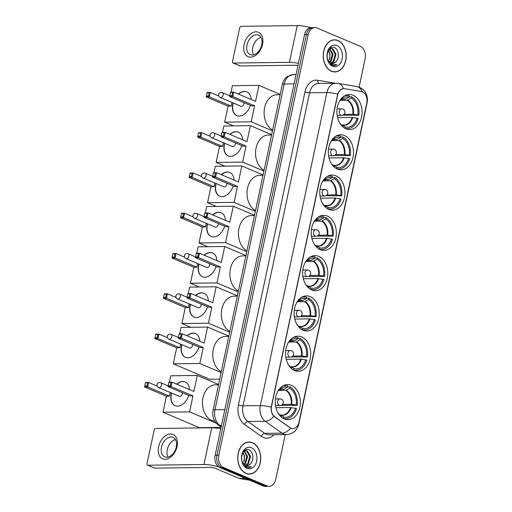 <?xml version="1.0" encoding="UTF-8"?>
<svg xmlns="http://www.w3.org/2000/svg" width="512" height="512" viewBox="0 0 512 512"><rect width="100%" height="100%" fill="white"/><g stroke="black" fill="none" stroke-linecap="round" stroke-linejoin="round"><path stroke-width="0.77" d="M318.803 256.371A17.549 12.582 89.3 0 0 315.008 255.61A17.549 12.582 89.3 0 0 302.765 270.643A17.549 12.582 89.3 0 0 311.667 289.939A17.549 12.582 89.3 0 0 315.462 290.701A17.549 12.582 89.3 0 0 327.699 275.661A17.549 12.582 89.3 0 0 318.803 256.371M344.486 135.526A17.549 12.582 89.3 0 0 340.698 134.765A17.549 12.582 89.3 0 0 328.454 149.805A17.549 12.582 89.3 0 0 337.35 169.094A17.549 12.582 89.3 0 0 341.146 169.856A17.549 12.582 89.3 0 0 353.389 154.822A17.549 12.582 89.3 0 0 344.486 135.526M335.923 175.808A17.549 12.582 89.3 0 0 332.134 175.046A17.549 12.582 89.3 0 0 319.891 190.086A17.549 12.582 89.3 0 0 328.794 209.376A17.549 12.582 89.3 0 0 332.582 210.138A17.549 12.582 89.3 0 0 344.826 195.104A17.549 12.582 89.3 0 0 335.923 175.808M327.366 216.09A17.549 12.582 89.3 0 0 323.571 215.328A17.549 12.582 89.3 0 0 311.328 230.362A17.549 12.582 89.3 0 0 320.23 249.658A17.549 12.582 89.3 0 0 324.019 250.419A17.549 12.582 89.3 0 0 336.262 235.386A17.549 12.582 89.3 0 0 327.366 216.09M310.24 296.653A17.549 12.582 89.3 0 0 306.445 295.885A17.549 12.582 89.3 0 0 294.208 310.925A17.549 12.582 89.3 0 0 303.104 330.221A17.549 12.582 89.3 0 0 306.899 330.982A17.549 12.582 89.3 0 0 319.142 315.942A17.549 12.582 89.3 0 0 310.24 296.653M301.677 336.934A17.549 12.582 89.3 0 0 297.888 336.166A17.549 12.582 89.3 0 0 285.645 351.206A17.549 12.582 89.3 0 0 294.541 370.502A17.549 12.582 89.3 0 0 298.336 371.264A17.549 12.582 89.3 0 0 310.579 356.224A17.549 12.582 89.3 0 0 301.677 336.934M291.392 385.318A17.549 12.582 89.3 0 0 287.597 384.557A17.549 12.582 89.3 0 0 275.36 399.597A17.549 12.582 89.3 0 0 284.256 418.886A17.549 12.582 89.3 0 0 288.051 419.648A17.549 12.582 89.3 0 0 300.294 404.614A17.549 12.582 89.3 0 0 291.392 385.318M353.05 95.245A17.549 12.582 89.3 0 0 349.254 94.483A17.549 12.582 89.3 0 0 337.018 109.523A17.549 12.582 89.3 0 0 345.914 128.813A17.549 12.582 89.3 0 0 349.709 129.581A17.549 12.582 89.3 0 0 361.952 114.541A17.549 12.582 89.3 0 0 353.05 95.245M362.458 91.853A8.941 6.406 89.3 0 0 361.363 91.533L344.595 88.672A8.941 6.406 89.3 0 0 343.757 88.608A8.941 6.406 89.3 0 0 337.728 94.938L271.539 406.323A8.941 6.406 89.3 0 0 274.829 416.902L289.933 427.578A8.941 6.406 89.3 0 0 292.909 428.55A8.941 6.406 89.3 0 0 298.938 422.221L366.784 103.014A8.941 6.406 89.3 0 0 362.458 91.853M337.978 40.525A16.058 11.514 89.3 0 0 334.509 39.821A16.058 11.514 89.3 0 0 323.309 53.587A16.058 11.514 89.3 0 0 331.45 71.238A16.058 11.514 89.3 0 0 334.925 71.936A16.058 11.514 89.3 0 0 346.125 58.176A16.058 11.514 89.3 0 0 337.978 40.525M334.317 39.994A16.058 11.514 89.3 0 0 333.587 39.885M252.493 442.694A16.058 11.514 89.3 0 0 249.024 441.997A16.058 11.514 89.3 0 0 237.824 455.757A16.058 11.514 89.3 0 0 245.965 473.414A16.058 11.514 89.3 0 0 249.44 474.112A16.058 11.514 89.3 0 0 260.64 460.352A16.058 11.514 89.3 0 0 252.493 442.694M248.832 442.163A16.058 11.514 89.3 0 0 248.102 442.061M359.085 87.187L365.126 58.778A9.933 7.123 89.3 0 0 360.314 46.381L317.062 28.019A9.933 7.123 89.3 0 0 314.912 27.584L311.219 27.629A9.933 7.123 89.3 0 0 304.518 34.662L215.13 455.206A9.933 7.123 89.3 0 0 219.942 467.603L263.194 485.965L265.037 485.946A9.933 7.123 89.3 0 0 267.187 486.374A9.933 7.123 89.3 0 1 265.037 485.946L221.786 467.584L265.037 485.946L266.886 485.92A9.933 7.123 89.3 0 0 269.03 486.355A9.933 7.123 89.3 0 0 275.738 479.322L285.235 434.611M215.13 455.206L216.979 455.181A9.933 7.123 89.3 0 0 221.786 467.584A9.933 7.123 89.3 0 1 216.979 455.181L306.368 34.643L216.979 455.181L218.822 455.155A9.933 7.123 89.3 0 0 223.635 467.558L266.886 485.92M313.069 27.61A9.933 7.123 89.3 0 0 306.368 34.643A9.933 7.123 89.3 0 1 313.069 27.61M273.952 434.758A16.557 11.866 -90.7 0 1 263.29 437.44A16.557 11.866 -90.7 0 1 261.37 436.358A3.309 2.048 -54.8 0 1 264.736 433.382L282.042 433.158A11.59 7.168 125.2 0 0 290.682 428.16L273.811 416.314C271.802 414.01 270.925 410.963 271.187 407.162L337.722 94.131C339.002 90.656 340.915 88.813 343.469 88.614A11.59 8.013 99.7 0 0 338.061 83.366L318.502 83.411A13.242 9.498 89.3 0 0 309.568 92.787L243.027 405.818A13.242 9.498 89.3 0 0 247.904 421.485L264.736 433.382A13.242 9.498 89.3 0 0 266.272 434.246A13.242 9.498 89.3 0 0 269.139 434.822L286.445 434.598A13.242 9.498 -90.7 0 1 283.584 434.022A13.242 9.498 -90.7 0 1 282.042 433.158L265.216 421.267A13.242 9.498 -90.7 0 1 260.339 405.594L326.874 92.57A11.59 2.432 12 0 1 337.722 94.131M314.912 27.584A9.933 7.123 89.3 0 0 308.211 34.618L218.822 455.155M248.512 474.074A16.058 11.514 89.3 0 0 249.235 473.952M333.997 71.898A16.058 11.514 89.3 0 0 334.72 71.776M263.194 485.965A9.933 7.123 89.3 0 0 265.338 486.4L269.03 486.355M331.488 71.078A15.891 11.392 89.3 0 0 334.918 71.776A15.891 11.392 89.3 0 0 346.01 58.157A15.891 11.392 89.3 0 0 337.946 40.678A15.891 11.392 89.3 0 0 334.509 39.987A15.891 11.392 89.3 0 0 323.424 53.606A15.891 11.392 89.3 0 0 331.488 71.078M329.856 48.806L333.069 54.285L331.059 61.446L329.914 62.509M335.296 62.246C339.776 59.258 339.078 49.645 334.797 47.821C327.354 43.642 323.642 61.466 331.629 65.043L334.118 65.651L336.954 64.768L331.437 64.128L327.936 59.994A7.482 5.363 89.3 0 0 330.886 63.066A7.482 5.363 89.3 0 0 332.506 63.392A7.482 5.363 89.3 0 0 335.296 62.246L332.378 63.392M327.936 59.994L327.29 58.515M329.037 49.35L331.315 48.442L332.794 48.768L336 54.246L333.99 61.408L331.322 63.226M330.95 48.467L332.058 48.781L335.264 54.253L333.254 61.414L330.97 63.104M329.498 49.011L332.333 54.291L330.323 61.453L329.562 62.221M336.909 45.555A10.797 7.738 89.3 0 0 327.296 52.73A10.797 7.738 89.3 0 0 332.518 66.202A10.797 7.738 89.3 0 0 342.138 59.034A10.797 7.738 89.3 0 0 336.909 45.555M328.506 50.106L330.138 54.323L329.197 59.827A7.482 5.363 89.3 0 0 328.224 50.592M336.954 64.768L334.016 65.651M244.077 44.602A13.242 8.806 113 0 1 256 31.814A13.242 8.806 113 0 1 262.541 44.365A13.242 8.806 113 0 1 250.618 57.152A13.242 8.806 113 0 1 244.077 44.602M261.747 44.832A10.598 7.046 -67 0 0 258.502 35.174A10.598 7.046 -67 0 0 246.976 45.024A10.598 7.046 -67 0 0 250.221 54.682A10.598 7.046 -67 0 0 261.747 44.832M253.542 54.886A10.598 7.046 113 0 1 252.755 47.475A10.598 7.046 113 0 1 260.96 37.421M310.669 27.667A13.242 2.778 -168 0 0 297.235 25.6L241.152 26.323A1.658 1.101 -67 0 0 239.661 27.917L232.525 61.485A1.658 1.101 -67 0 0 233.03 62.995A1.658 1.101 -67 0 0 233.344 63.053L240.173 65.952L296.262 65.235A3.309 0.691 12 0 1 297.99 65.389M298.426 63.341A13.242 2.778 -168 0 0 289.427 62.336L233.344 63.053M240.173 65.952A1.658 1.101 113 0 1 239.859 65.894L233.03 62.995M246.003 473.254A15.891 11.392 89.3 0 0 249.434 473.946A15.891 11.392 89.3 0 0 260.525 460.326A15.891 11.392 89.3 0 0 252.461 442.854A15.891 11.392 89.3 0 0 249.024 442.163A15.891 11.392 89.3 0 0 237.939 455.782A15.891 11.392 89.3 0 0 246.003 473.254M244.371 450.976L247.584 456.454L245.574 463.622L244.429 464.678M249.811 464.422C254.291 461.434 253.594 451.814 249.312 449.997C241.869 445.818 238.157 463.635 246.144 467.219L248.634 467.821L251.469 466.944L245.952 466.298L242.451 462.163A7.482 5.363 89.3 0 0 245.402 465.242A7.482 5.363 89.3 0 0 247.021 465.568A7.482 5.363 89.3 0 0 249.811 464.422L246.893 465.568M242.451 462.163L241.805 460.691M243.552 451.526L245.83 450.618L247.309 450.944L250.515 456.416L248.506 463.584L245.837 465.402M245.466 450.643L246.573 450.95L249.779 456.429L247.77 463.59L245.485 465.28M244.013 451.187L246.848 456.467L244.838 463.629L244.077 464.397M251.424 447.731A10.797 7.738 89.3 0 0 241.811 454.906A10.797 7.738 89.3 0 0 247.04 468.378A10.797 7.738 89.3 0 0 256.653 461.203A10.797 7.738 89.3 0 0 251.424 447.731M243.021 452.282L244.653 456.493L243.712 461.997A7.482 5.363 89.3 0 0 242.739 452.768M251.469 466.944L248.531 467.821M341.946 99.354L345.651 99.155L349.101 97.158A15.162 10.874 89.3 0 0 341.792 98.822A15.162 10.874 89.3 0 0 339.507 101.216M349.171 96.819L351.661 96.787A16.557 11.866 89.3 0 1 358.835 115.283L342.771 115.245M344.87 128.301L344.966 128.301A16.557 11.866 89.3 0 0 347.386 128.614A16.557 11.866 89.3 0 0 358.163 118.451L352.166 117.446L337.594 117.632M349.101 97.158L349.382 95.821A16.557 11.866 89.3 0 0 346.963 95.507A16.557 11.866 89.3 0 0 344.352 95.949M344.966 128.301L345.248 126.963A15.162 10.874 89.3 0 0 357.203 118.042M339.789 123.098A15.162 10.874 89.3 0 0 342.131 125.434A15.162 10.874 89.3 0 0 342.97 125.997L342.797 126.816M341.491 124.909L342.63 125.043L345.248 126.963M342.97 125.997L341.446 124.877M342.17 124.902L342.63 125.043A13.133 9.414 89.3 0 0 352.762 117.485M280.147 94.714L276.934 94.752A18.208 13.056 89.3 0 0 264.294 109.766A18.208 13.056 89.3 0 0 272.646 129.99M358.835 115.283L357.875 114.88A15.162 10.874 89.3 0 0 351.379 98.125L351.661 96.787M344.051 114.394L352.838 114.278L357.875 114.88M351.379 98.125L347.405 100.275L340.179 100.371M250.368 105.35A12.915 8.589 113 0 1 236.768 115.642A12.915 8.589 113 0 1 232.813 103.872A12.915 8.589 113 0 1 233.043 102.912M233.478 125.875L224.672 122.138L228.07 106.144L206.214 96.87L207.162 92.435L210.253 92.397L218.867 96.051M231.053 92.128L232.41 85.722L258.957 85.376L280.211 94.4M228.07 106.144L231.162 106.106L209.312 96.826L206.214 96.87M238.368 94.074A12.915 8.589 113 0 1 246.861 91.872A12.915 8.589 113 0 1 251.174 99.507M231.942 102.445L231.162 106.106M224.672 122.138L251.213 121.798L254.618 105.805L251.52 105.843L229.67 96.563L232.762 96.525L254.618 105.805M232.653 92.538L231.981 95.706L232.762 96.525L233.702 92.09L230.483 92.57L230.611 92.134L233.702 92.09L255.558 101.37L258.957 85.376M272.467 130.816L251.213 121.798M207.034 92.87L210.253 92.397L209.312 96.826L208.525 96.006L209.203 92.838M206.355 96.032L208.525 96.006M231.981 95.706L229.811 95.731L229.67 96.563M230.483 92.57L229.811 95.731M221.862 92.525A2.65 1.76 113 0 1 222.362 92.621A2.65 1.76 113 0 1 223.174 95.034A2.65 1.76 113 0 1 220.787 97.594A2.65 1.76 113 0 1 220.288 97.498L241.005 106.291A2.65 1.76 -67 0 0 241.504 106.387A2.65 1.76 -67 0 0 243.917 102.618M236.883 115.693A12.915 8.589 113 0 1 233.274 103.008M238.598 94.17A12.915 8.589 113 0 1 244.666 91.507A12.915 8.589 113 0 1 246.976 91.923M333.382 139.635L337.088 139.437L340.538 137.44A15.162 10.874 89.3 0 0 333.229 139.104A15.162 10.874 89.3 0 0 330.944 141.498M340.608 137.101L343.098 137.069A16.557 11.866 89.3 0 1 350.272 155.565L334.208 155.52M336.307 168.582L336.403 168.576A16.557 11.866 89.3 0 0 338.822 168.896A16.557 11.866 89.3 0 0 349.6 158.733L343.603 157.728L329.03 157.914M340.538 137.44L340.826 136.102A16.557 11.866 89.3 0 0 338.4 135.789A16.557 11.866 89.3 0 0 335.789 136.23M336.403 168.576L336.685 167.245A15.162 10.874 89.3 0 0 348.64 158.323M331.226 163.379A15.162 10.874 89.3 0 0 333.568 165.715A15.162 10.874 89.3 0 0 334.406 166.278L334.234 167.098M332.928 165.19L334.067 165.325L336.685 167.245M334.406 166.278L332.883 165.158M333.613 165.184L334.067 165.325A13.133 9.414 89.3 0 0 344.198 157.766M271.584 134.989L268.371 135.034A18.208 13.056 89.3 0 0 255.731 150.042A18.208 13.056 89.3 0 0 264.083 170.272M350.272 155.565L349.312 155.155A15.162 10.874 89.3 0 0 342.816 138.406L343.098 137.069M335.494 154.675L344.275 154.56L349.312 155.155M342.816 138.406L338.842 140.557L331.616 140.653M241.805 145.632A12.915 8.589 113 0 1 228.205 155.923A12.915 8.589 113 0 1 224.25 144.154A12.915 8.589 113 0 1 224.48 143.194M224.915 166.157L216.109 162.419L219.507 146.426L197.658 137.146L198.598 132.717L201.69 132.672L210.31 136.333M222.49 132.41L223.853 126.003L250.394 125.658L271.648 134.682M219.507 146.426L222.605 146.387L200.749 137.107L197.658 137.146M229.805 134.355A12.915 8.589 113 0 1 238.298 132.154A12.915 8.589 113 0 1 242.611 139.789M223.379 142.726L222.605 146.387M216.109 162.419L242.656 162.074L246.054 146.086L242.957 146.125L221.107 136.845L224.198 136.806L246.054 146.086M224.09 132.819L223.418 135.987L224.198 136.806L225.139 132.371L221.92 132.845L222.048 132.416L225.139 132.371L246.995 141.651L250.394 125.658M263.91 171.098L242.656 162.074M198.47 133.152L201.69 132.672L200.749 137.107L199.968 136.288L200.64 133.12M197.798 136.314L199.968 136.288M223.418 135.987L221.248 136.013L221.107 136.845M221.92 132.845L221.248 136.013M213.299 132.806A2.65 1.76 113 0 1 213.798 132.902A2.65 1.76 113 0 1 214.611 135.315A2.65 1.76 113 0 1 212.224 137.875A2.65 1.76 113 0 1 211.731 137.779L232.442 146.573A2.65 1.76 -67 0 0 232.941 146.669A2.65 1.76 -67 0 0 235.36 142.899M228.32 155.974A12.915 8.589 113 0 1 224.71 143.29M230.035 134.451A12.915 8.589 113 0 1 236.102 131.782A12.915 8.589 113 0 1 238.413 132.205M324.819 179.91L328.525 179.718L331.974 177.722A15.162 10.874 89.3 0 0 324.666 179.386A15.162 10.874 89.3 0 0 322.381 181.779M332.051 177.382L334.534 177.35A16.557 11.866 89.3 0 1 341.715 195.846L325.645 195.802M327.744 208.864L327.84 208.858A16.557 11.866 89.3 0 0 330.266 209.178A16.557 11.866 89.3 0 0 341.037 199.014L335.04 198.01L320.474 198.195M331.974 177.722L332.262 176.384A16.557 11.866 89.3 0 0 329.837 176.07A16.557 11.866 89.3 0 0 327.226 176.512M327.84 208.858L328.122 207.52A15.162 10.874 89.3 0 0 340.077 198.605M322.662 203.661A15.162 10.874 89.3 0 0 325.011 205.997A15.162 10.874 89.3 0 0 325.85 206.554L325.67 207.379M324.365 205.472L325.504 205.606L328.122 207.52M325.85 206.554L324.32 205.44M325.05 205.466L325.504 205.606A13.133 9.414 89.3 0 0 335.635 198.048M263.021 175.27L259.808 175.315A18.208 13.056 89.3 0 0 247.168 190.323A18.208 13.056 89.3 0 0 255.52 210.554M341.715 195.846L340.749 195.437A15.162 10.874 89.3 0 0 334.253 178.688L334.534 177.35M326.931 194.957L335.712 194.842L340.749 195.437M334.253 178.688L330.285 180.838L323.053 180.934M233.242 185.914A12.915 8.589 113 0 1 219.642 196.205A12.915 8.589 113 0 1 215.686 184.435A12.915 8.589 113 0 1 215.917 183.475M216.358 206.438L207.546 202.701L210.944 186.707L189.094 177.427L190.035 172.998L193.126 172.954L201.747 176.614M213.926 172.691L215.29 166.278L241.83 165.939L263.085 174.963M210.944 186.707L214.042 186.669L192.186 177.389L189.094 177.427M221.242 174.637A12.915 8.589 113 0 1 229.734 172.435A12.915 8.589 113 0 1 234.048 180.07M214.816 183.008L214.042 186.669M207.546 202.701L234.093 202.355L237.491 186.368L234.4 186.406L212.544 177.126L215.635 177.088L237.491 186.368M215.526 173.101L214.854 176.269L215.635 177.088L216.576 172.653L213.357 173.126L213.485 172.691L216.576 172.653L238.432 181.933L241.83 165.939M255.347 211.379L234.093 202.355M189.907 173.427L193.126 172.954L192.186 177.389L191.405 176.57L192.077 173.402M189.235 176.595L191.405 176.57M214.854 176.269L212.685 176.294L212.544 177.126M213.357 173.126L212.685 176.294M204.742 173.088A2.65 1.76 113 0 1 205.235 173.184A2.65 1.76 113 0 1 206.048 175.597A2.65 1.76 113 0 1 203.661 178.157A2.65 1.76 113 0 1 203.168 178.061L223.885 186.854A2.65 1.76 -67 0 0 224.378 186.95A2.65 1.76 -67 0 0 226.797 183.181M219.757 196.25A12.915 8.589 113 0 1 216.147 183.571M221.472 174.733A12.915 8.589 113 0 1 227.546 172.064A12.915 8.589 113 0 1 229.85 172.48M316.262 220.192L319.962 220L323.418 218.003A15.162 10.874 89.3 0 0 316.102 219.661A15.162 10.874 89.3 0 0 313.818 222.061M323.488 217.664L325.978 217.632A16.557 11.866 89.3 0 1 333.152 236.128L317.088 236.083M319.181 249.139L319.277 249.139A16.557 11.866 89.3 0 0 321.702 249.459A16.557 11.866 89.3 0 0 332.48 239.296L326.477 238.291L311.91 238.477M323.418 218.003L323.699 216.666A16.557 11.866 89.3 0 0 321.274 216.352A16.557 11.866 89.3 0 0 318.662 216.787M319.277 249.139L319.565 247.802A15.162 10.874 89.3 0 0 331.514 238.886M314.099 243.942A15.162 10.874 89.3 0 0 316.448 246.278A15.162 10.874 89.3 0 0 317.286 246.835L317.114 247.654M315.802 245.754L316.941 245.888L319.565 247.802M317.286 246.835L315.757 245.722M316.486 245.741L316.941 245.888A13.133 9.414 89.3 0 0 327.072 238.33M254.458 215.552L251.245 215.597A18.208 13.056 89.3 0 0 238.611 230.605A18.208 13.056 89.3 0 0 246.963 250.829M333.152 236.128L332.192 235.718A15.162 10.874 89.3 0 0 325.69 218.97L325.978 217.632M318.368 235.238L327.155 235.123L332.192 235.718M325.69 218.97L321.722 221.12L314.49 221.21M224.678 226.195A12.915 8.589 113 0 1 211.085 236.486A12.915 8.589 113 0 1 207.123 224.717A12.915 8.589 113 0 1 207.36 223.757M207.795 246.72L198.989 242.982L202.387 226.989L180.531 217.709L181.472 213.274L184.563 213.235L193.184 216.896M205.363 212.966L206.726 206.56L233.267 206.221L254.528 215.245M202.387 226.989L205.478 226.95L183.622 217.67L180.531 217.709M212.685 214.918A12.915 8.589 113 0 1 221.171 212.717A12.915 8.589 113 0 1 225.491 220.352M206.259 223.29L205.478 226.95M198.989 242.982L225.53 242.637L228.928 226.643L225.837 226.688L203.981 217.408L207.072 217.37L228.928 226.643M206.963 213.382L206.291 216.55L207.072 217.37L208.019 212.934L204.794 213.408L204.922 212.973L208.019 212.934L229.869 222.214L233.267 206.221M246.784 251.661L225.53 242.637M181.344 213.709L184.563 213.235L183.622 217.67L182.842 216.851L183.514 213.683M180.672 216.877L182.842 216.851M206.291 216.55L204.122 216.576L203.981 217.408M204.794 213.408L204.122 216.576M196.179 213.37A2.65 1.76 113 0 1 196.672 213.466A2.65 1.76 113 0 1 197.485 215.878A2.65 1.76 113 0 1 195.104 218.438A2.65 1.76 113 0 1 194.605 218.342L215.322 227.136A2.65 1.76 -67 0 0 215.814 227.232A2.65 1.76 -67 0 0 218.234 223.456M211.194 236.531A12.915 8.589 113 0 1 207.584 223.853M212.909 215.014A12.915 8.589 113 0 1 218.982 212.346A12.915 8.589 113 0 1 221.286 212.762M307.699 260.474L311.405 260.275L314.854 258.285A15.162 10.874 89.3 0 0 307.546 259.942A15.162 10.874 89.3 0 0 305.261 262.342M314.925 257.946L317.414 257.914A16.557 11.866 89.3 0 1 324.589 276.41L308.525 276.365M310.618 289.421L310.714 289.421A16.557 11.866 89.3 0 0 313.139 289.741A16.557 11.866 89.3 0 0 323.917 279.578L317.92 278.573L303.347 278.758M314.854 258.285L315.136 256.947A16.557 11.866 89.3 0 0 312.71 256.627A16.557 11.866 89.3 0 0 310.099 257.069M310.714 289.421L311.002 288.083A15.162 10.874 89.3 0 0 322.957 279.168M305.542 284.224A15.162 10.874 89.3 0 0 307.885 286.56A15.162 10.874 89.3 0 0 308.723 287.117L308.55 287.936M307.238 286.035L308.378 286.17L311.002 288.083M308.723 287.117L307.194 286.003M307.923 286.022L308.378 286.17A13.133 9.414 89.3 0 0 318.515 278.611M245.901 255.834L242.688 255.878A18.208 13.056 89.3 0 0 230.048 270.886A18.208 13.056 89.3 0 0 238.4 291.11M324.589 276.41L323.629 276A15.162 10.874 89.3 0 0 317.126 259.251L317.414 257.914M309.805 275.514L318.592 275.405L323.629 276M317.126 259.251L313.158 261.402L305.926 261.491M216.115 266.477A12.915 8.589 113 0 1 202.522 276.768A12.915 8.589 113 0 1 198.566 264.998A12.915 8.589 113 0 1 198.797 264.038M199.232 287.002L190.426 283.258L193.824 267.27L171.968 257.99L172.909 253.555L176.006 253.517L184.621 257.178M196.8 253.248L198.163 246.842L224.71 246.502L245.965 255.526M193.824 267.27L196.915 267.226L175.059 257.952L171.968 257.99M204.122 255.194A12.915 8.589 113 0 1 212.614 252.992A12.915 8.589 113 0 1 216.928 260.634M197.696 263.565L196.915 267.226M190.426 283.258L216.966 282.918L220.365 266.925L217.274 266.97L195.418 257.69L198.515 257.651L220.365 266.925M198.406 253.664L197.728 256.826L198.515 257.651L199.456 253.216L196.237 253.69L196.365 253.254L199.456 253.216L221.312 262.496L224.71 246.502M238.221 291.942L216.966 282.918M172.781 253.99L176.006 253.517L175.059 257.952L174.278 257.133L174.95 253.965M172.109 257.158L174.278 257.133M197.728 256.826L195.558 256.858L195.418 257.69M196.237 253.69L195.558 256.858M187.616 253.651A2.65 1.76 113 0 1 188.115 253.747A2.65 1.76 113 0 1 188.922 256.16A2.65 1.76 113 0 1 186.541 258.714A2.65 1.76 113 0 1 186.042 258.624L206.758 267.418A2.65 1.76 -67 0 0 207.258 267.514A2.65 1.76 -67 0 0 209.67 263.738M202.637 276.813A12.915 8.589 113 0 1 199.021 264.134M204.346 255.29A12.915 8.589 113 0 1 210.419 252.627A12.915 8.589 113 0 1 212.723 253.043M299.136 300.755L302.323 300.717L306.291 298.566A15.162 10.874 89.3 0 0 298.982 300.224A15.162 10.874 89.3 0 0 296.698 302.624M306.362 298.227L308.851 298.195A16.557 11.866 89.3 0 1 316.026 316.691L299.962 316.646M302.061 329.702L302.157 329.702A16.557 11.866 89.3 0 0 304.576 330.016A16.557 11.866 89.3 0 0 315.354 319.853L309.357 318.848L294.784 319.04M306.291 298.566L306.573 297.229A16.557 11.866 89.3 0 0 304.154 296.909A16.557 11.866 89.3 0 0 301.542 297.35M302.157 329.702L302.438 328.365A15.162 10.874 89.3 0 0 314.394 319.45M296.979 324.499A15.162 10.874 89.3 0 0 299.322 326.835A15.162 10.874 89.3 0 0 300.16 327.398L299.987 328.218M298.682 326.317L299.821 326.451L302.438 328.365M300.16 327.398L298.637 326.278M299.36 326.304L299.821 326.451A13.133 9.414 89.3 0 0 309.952 318.893M237.338 296.115L234.125 296.154A18.208 13.056 89.3 0 0 221.485 311.168A18.208 13.056 89.3 0 0 229.837 331.392M316.026 316.691L315.066 316.282A15.162 10.874 89.3 0 0 308.57 299.533L308.851 298.195M301.242 315.795L310.029 315.686L315.066 316.282M308.57 299.533L304.595 301.683L297.37 301.773M207.558 306.758A12.915 8.589 113 0 1 193.958 317.05A12.915 8.589 113 0 1 190.003 305.28A12.915 8.589 113 0 1 190.234 304.314M190.669 327.283L181.862 323.539L185.261 307.552L163.405 298.272L164.352 293.837L167.443 293.798L176.058 297.459M188.243 293.53L189.6 287.123L216.147 286.784L237.402 295.808M185.261 307.552L188.352 307.507L166.502 298.234L163.405 298.272M195.558 295.475A12.915 8.589 113 0 1 204.051 293.274A12.915 8.589 113 0 1 208.365 300.915M189.133 303.846L188.352 307.507M181.862 323.539L208.403 323.2L211.808 307.206L208.71 307.245L186.861 297.971L189.952 297.933L211.808 307.206M189.843 293.939L189.171 297.107L189.952 297.933L190.893 293.498L187.674 293.971L187.802 293.536L190.893 293.498L212.749 302.771L216.147 286.784M229.658 332.224L208.403 323.2M164.224 294.272L167.443 293.798L166.502 298.234L165.715 297.408L166.394 294.246M163.546 297.44L165.715 297.408M189.171 297.107L187.002 297.139L186.861 297.971M187.674 293.971L187.002 297.139M179.053 293.933A2.65 1.76 113 0 1 179.552 294.022A2.65 1.76 113 0 1 180.365 296.442A2.65 1.76 113 0 1 177.978 298.995A2.65 1.76 113 0 1 177.478 298.899L198.195 307.699A2.65 1.76 -67 0 0 198.694 307.789A2.65 1.76 -67 0 0 201.107 304.019M194.074 317.094A12.915 8.589 113 0 1 190.464 304.41M195.789 295.571A12.915 8.589 113 0 1 201.856 292.909A12.915 8.589 113 0 1 204.166 293.325M290.573 341.037L293.76 340.998L297.728 338.848A15.162 10.874 89.3 0 0 290.419 340.506A15.162 10.874 89.3 0 0 288.134 342.899M297.798 338.509L300.288 338.477A16.557 11.866 89.3 0 1 307.462 356.973L291.398 356.928M293.498 369.984L293.594 369.984A16.557 11.866 89.3 0 0 296.013 370.298A16.557 11.866 89.3 0 0 306.79 360.134L300.794 359.13L286.221 359.322M297.728 338.848L298.016 337.51A16.557 11.866 89.3 0 0 295.59 337.19A16.557 11.866 89.3 0 0 292.979 337.632M293.594 369.984L293.875 368.646A15.162 10.874 89.3 0 0 305.83 359.731M288.416 364.781A15.162 10.874 89.3 0 0 290.758 367.117A15.162 10.874 89.3 0 0 291.597 367.68L291.424 368.499M290.118 366.592L291.258 366.726L293.875 368.646M291.597 367.68L290.074 366.56M290.803 366.586L291.258 366.726A13.133 9.414 89.3 0 0 301.389 359.168M228.774 336.397L225.562 336.435A18.208 13.056 89.3 0 0 212.922 351.45A18.208 13.056 89.3 0 0 221.274 371.674M307.462 356.973L306.502 356.563A15.162 10.874 89.3 0 0 300.006 339.814L300.288 338.477M292.678 356.077L301.466 355.968L306.502 356.563M300.006 339.814L296.032 341.965L288.806 342.054M198.995 347.04A12.915 8.589 113 0 1 185.395 357.331A12.915 8.589 113 0 1 181.44 345.555A12.915 8.589 113 0 1 181.67 344.595M219.686 379.155L209.722 379.283L173.299 363.821L176.698 347.827L154.848 338.554L155.789 334.118L158.88 334.08L167.501 337.734M179.68 333.811L181.043 327.405L207.584 327.066L228.838 336.083M176.698 347.827L179.795 347.789L157.939 338.515L154.848 338.554M186.995 335.757A12.915 8.589 113 0 1 195.488 333.555A12.915 8.589 113 0 1 199.802 341.197M180.57 344.128L179.795 347.789M173.299 363.821L199.846 363.482L203.245 347.488L200.147 347.526L178.298 338.253L181.389 338.208L203.245 347.488M181.28 334.221L180.608 337.389L181.389 338.208L182.33 333.779L179.11 334.253L179.238 333.818L182.33 333.779L204.186 343.053L207.584 327.066M221.101 372.506L199.846 363.482M155.661 334.554L158.88 334.08L157.939 338.515L157.158 337.69L157.83 334.522M154.989 337.722L157.158 337.69M180.608 337.389L178.438 337.421L178.298 338.253M179.11 334.253L178.438 337.421M170.49 334.208A2.65 1.76 113 0 1 170.989 334.304A2.65 1.76 113 0 1 171.802 336.723A2.65 1.76 113 0 1 169.414 339.277A2.65 1.76 113 0 1 168.922 339.181L189.632 347.974A2.65 1.76 -67 0 0 190.131 348.07A2.65 1.76 -67 0 0 192.55 344.301M185.51 357.376A12.915 8.589 113 0 1 181.901 344.691M187.226 335.853A12.915 8.589 113 0 1 193.293 333.19A12.915 8.589 113 0 1 195.603 333.606M280.288 389.421L283.994 389.229L287.443 387.232A15.162 10.874 89.3 0 0 280.134 388.896A15.162 10.874 89.3 0 0 277.85 391.29M287.514 386.893L290.003 386.861A16.557 11.866 89.3 0 1 297.178 405.357L281.114 405.312M218.49 384.781L215.277 384.826A18.208 13.056 89.3 0 0 202.573 400.429A18.208 13.056 89.3 0 0 211.808 420.448A18.208 13.056 89.3 0 0 214.765 421.203M283.213 418.374L283.309 418.368A16.557 11.866 89.3 0 0 285.728 418.688A16.557 11.866 89.3 0 0 296.506 408.525L290.509 407.52L275.936 407.706M287.443 387.232L287.725 385.894A16.557 11.866 89.3 0 0 285.306 385.581A16.557 11.866 89.3 0 0 282.694 386.022M283.309 418.368L283.59 417.03A15.162 10.874 89.3 0 0 295.546 408.115M278.131 413.171A15.162 10.874 89.3 0 0 280.474 415.507A15.162 10.874 89.3 0 0 281.312 416.064L281.139 416.89M279.834 414.982L280.973 415.117L283.59 417.03M281.312 416.064L279.789 414.95M280.518 414.976L280.973 415.117A13.133 9.414 89.3 0 0 291.104 407.558M297.178 405.357L296.218 404.947A15.162 10.874 89.3 0 0 289.722 388.198L290.003 386.861M282.394 404.467L291.181 404.352L296.218 404.947M289.722 388.198L285.747 390.349L278.522 390.445M188.71 395.424A12.915 8.589 113 0 1 175.11 405.715A12.915 8.589 113 0 1 171.155 393.946A12.915 8.589 113 0 1 171.386 392.986M221.043 427.392L199.437 427.674L163.014 412.211L166.413 396.218L144.557 386.938L145.504 382.509L148.595 382.464L157.216 386.125M169.395 382.202L170.758 375.789L197.299 375.45L218.554 384.474M166.413 396.218L169.504 396.179L147.654 386.899L144.557 386.938M176.71 384.147A12.915 8.589 113 0 1 185.203 381.946A12.915 8.589 113 0 1 189.517 389.581M170.285 392.518L169.504 396.179M163.014 412.211L189.562 411.866L192.96 395.878L189.862 395.917L168.013 386.637L171.104 386.598L192.96 395.878M170.995 382.611L170.323 385.779L171.104 386.598L172.045 382.163L168.826 382.637L168.954 382.202L172.045 382.163L193.901 391.443L197.299 375.45M216.211 423.181L189.562 411.866M145.376 382.938L148.595 382.464L147.654 386.899L146.874 386.08L147.546 382.912M144.704 386.106L146.874 386.08M170.323 385.779L168.154 385.805L168.013 386.637M168.826 382.637L168.154 385.805M160.205 382.598A2.65 1.76 113 0 1 160.704 382.694A2.65 1.76 113 0 1 161.517 385.107A2.65 1.76 113 0 1 159.13 387.667A2.65 1.76 113 0 1 158.637 387.571L179.347 396.365A2.65 1.76 -67 0 0 179.846 396.461A2.65 1.76 -67 0 0 182.266 392.691M175.226 405.766A12.915 8.589 113 0 1 171.616 393.082M176.941 384.243A12.915 8.589 113 0 1 183.008 381.574A12.915 8.589 113 0 1 185.318 381.99M158.592 446.778A13.242 8.806 113 0 1 170.522 433.99A13.242 8.806 113 0 1 177.056 446.534A13.242 8.806 113 0 1 165.133 459.322A13.242 8.806 113 0 1 158.592 446.778M176.262 447.008A10.598 7.046 -67 0 0 173.018 437.35A10.598 7.046 -67 0 0 161.491 447.2A10.598 7.046 -67 0 0 164.736 456.858A10.598 7.046 -67 0 0 176.262 447.008M168.058 457.062A10.598 7.046 113 0 1 167.27 449.651A10.598 7.046 113 0 1 175.475 439.597M220.749 428.781A13.242 2.778 -168 0 0 211.75 427.776L155.667 428.493A1.658 1.101 -67 0 0 154.176 430.093L147.04 463.661A1.658 1.101 -67 0 0 147.546 465.171A1.658 1.101 -67 0 0 147.859 465.229L154.688 468.128L210.778 467.405A3.309 0.691 12 0 1 215.36 468.346L239.162 478.451L245.299 478.368M218.88 467.021A13.242 2.778 -168 0 0 203.942 464.506L147.859 465.229M154.688 468.128A1.658 1.101 113 0 1 154.374 468.07L147.546 465.171M248.166 479.949A1.658 1.184 -90.7 0 1 248.006 479.968A1.658 1.184 -90.7 0 1 247.853 479.955L239.366 478.509A1.658 1.184 -90.7 0 1 239.162 478.451M274.829 416.902L274.496 416.909M289.933 427.578L289.6 427.584M298.547 423.616A11.59 2.432 12 0 1 298.752 424.25L367.136 102.509C367.341 101.133 368.09 99.091 366.272 94.074C364.922 91.021 362.669 88.787 359.533 87.366L356.742 86.547A11.59 8.013 99.7 0 1 362.125 91.725M271.187 407.162A11.59 2.432 -168 0 0 260.339 405.594L243.027 405.818A3.309 0.691 12 0 1 238.445 404.883L304.979 91.853A16.557 11.866 -90.7 0 1 317.702 80.25L335.002 83.2M273.811 416.314A11.59 7.168 125.2 0 1 265.216 421.267L247.904 421.485A3.309 2.048 -54.8 0 0 244.538 424.467A16.557 11.866 -90.7 0 1 238.445 404.883M304.979 91.853A3.309 0.691 12 0 0 309.568 92.787L326.874 92.57A13.242 9.498 -90.7 0 1 335.814 83.187M367.136 102.509A11.59 2.432 -168 0 0 366.97 101.92M261.37 436.358L244.538 424.467M308.211 34.618L304.518 34.662M223.635 467.558L219.942 467.603M317.702 80.25A3.309 2.291 -80.3 0 0 319.149 83.405M282.31 84.525A6.624 1.389 12 0 1 284.237 83.974L214.989 409.747A13.242 9.498 89.3 0 0 219.859 425.414A6.624 4.096 125.2 0 1 218.157 424.922C213.69 421.235 211.994 416.365 213.062 410.304L282.31 84.525C283.667 79.226 286.355 77.203 287.002 76.768L293.171 74.592A13.242 9.498 89.3 0 0 284.237 83.974L294.067 83.846M221.254 426.4L219.859 425.414L221.466 425.395M213.062 410.304A6.624 1.389 12 0 1 214.989 409.747L224.819 409.619M289.427 62.336L297.235 25.6M345.133 99.309A12.979 9.306 89.3 0 0 343.482 99.13L340.614 99.891M345.651 99.155A13.133 9.414 89.3 0 0 340.634 99.866M342.509 124.973A12.979 9.306 89.3 0 0 343.821 125.082A12.979 9.306 89.3 0 0 352.166 117.446M353.434 114.317A13.133 9.414 89.3 0 0 347.923 100.122M352.838 114.278A12.979 9.306 89.3 0 0 347.405 100.275M341.594 108.819A3.309 3.309 0 0 1 344.87 112.819A3.309 3.309 0 0 1 341.677 115.443A3.309 2.374 -90.7 0 1 340.96 115.296A3.309 2.374 -90.7 0 1 339.36 111.168A3.309 2.374 -90.7 0 1 341.594 108.819L337.088 108.877M336.57 139.59A12.979 9.306 89.3 0 0 334.925 139.411L332.051 140.173A13.133 9.414 89.3 0 1 337.088 139.437M333.946 165.254A12.979 9.306 89.3 0 0 335.258 165.363A12.979 9.306 89.3 0 0 343.603 157.728M344.87 154.598A13.133 9.414 89.3 0 0 339.366 140.403M344.275 154.56A12.979 9.306 89.3 0 0 338.842 140.557M333.03 149.101A3.309 3.309 0 0 1 336.314 153.101A3.309 3.309 0 0 1 333.114 155.725A3.309 2.374 -90.7 0 1 332.397 155.578A3.309 2.374 -90.7 0 1 330.797 151.45A3.309 2.374 -90.7 0 1 333.03 149.101L328.525 149.158M328.006 179.872A12.979 9.306 89.3 0 0 326.362 179.686L323.488 180.448M328.525 179.718A13.133 9.414 89.3 0 0 323.514 180.429M325.382 205.536A12.979 9.306 89.3 0 0 326.694 205.645A12.979 9.306 89.3 0 0 335.04 198.01M336.307 194.88A13.133 9.414 89.3 0 0 330.803 180.685M335.712 194.842A12.979 9.306 89.3 0 0 330.285 180.838M324.467 189.382A3.309 3.309 0 0 1 327.75 193.382A3.309 3.309 0 0 1 324.55 196.006A3.309 2.374 -90.7 0 1 323.84 195.859A3.309 2.374 -90.7 0 1 322.234 191.725A3.309 2.374 -90.7 0 1 324.467 189.382L319.962 189.44M319.443 220.154A12.979 9.306 89.3 0 0 317.798 219.968L314.925 220.73M319.962 220A13.133 9.414 89.3 0 0 314.95 220.71M316.819 245.811A12.979 9.306 89.3 0 0 318.131 245.926A12.979 9.306 89.3 0 0 326.477 238.291M327.75 235.162A13.133 9.414 89.3 0 0 322.24 220.966M327.155 235.123A12.979 9.306 89.3 0 0 321.722 221.12M315.904 229.664A3.309 3.309 0 0 1 319.187 233.664A3.309 3.309 0 0 1 315.994 236.288A3.309 2.374 -90.7 0 1 315.277 236.141A3.309 2.374 -90.7 0 1 313.67 232.006A3.309 2.374 -90.7 0 1 315.904 229.664L311.398 229.722M310.88 260.435A12.979 9.306 89.3 0 0 309.235 260.25L306.368 261.011M311.405 260.275A13.133 9.414 89.3 0 0 306.387 260.992M308.256 286.093A12.979 9.306 89.3 0 0 309.568 286.208A12.979 9.306 89.3 0 0 317.92 278.573M319.187 275.443A13.133 9.414 89.3 0 0 313.677 261.242M318.592 275.405A12.979 9.306 89.3 0 0 313.158 261.402M307.347 269.946A3.309 3.309 0 0 1 310.624 273.946A3.309 3.309 0 0 1 307.43 276.563A3.309 2.374 -90.7 0 1 306.714 276.422A3.309 2.374 -90.7 0 1 305.107 272.288A3.309 2.374 -90.7 0 1 307.347 269.946L302.835 270.003M302.323 300.717A12.979 9.306 89.3 0 0 300.672 300.531L297.805 301.293M302.842 300.557A13.133 9.414 89.3 0 0 297.824 301.274M299.699 326.374A12.979 9.306 89.3 0 0 301.011 326.49A12.979 9.306 89.3 0 0 309.357 318.848M310.624 315.725A13.133 9.414 89.3 0 0 305.114 301.523M310.029 315.686A12.979 9.306 89.3 0 0 304.595 301.683M298.784 310.227A3.309 3.309 0 0 1 302.061 314.227A3.309 3.309 0 0 1 298.867 316.845A3.309 2.374 -90.7 0 1 298.15 316.704A3.309 2.374 -90.7 0 1 296.55 312.57A3.309 2.374 -90.7 0 1 298.784 310.227L294.278 310.285M293.76 340.998A12.979 9.306 89.3 0 0 292.115 340.813L289.242 341.574M294.278 340.838A13.133 9.414 89.3 0 0 289.261 341.549M291.136 366.656A12.979 9.306 89.3 0 0 292.448 366.771A12.979 9.306 89.3 0 0 300.794 359.13M302.061 356.006A13.133 9.414 89.3 0 0 296.557 341.805M301.466 355.968A12.979 9.306 89.3 0 0 296.032 341.965M290.221 350.509A3.309 3.309 0 0 1 293.504 354.502A3.309 3.309 0 0 1 290.304 357.126A3.309 2.374 -90.7 0 1 289.587 356.986A3.309 2.374 -90.7 0 1 287.987 352.851A3.309 2.374 -90.7 0 1 290.221 350.509L285.715 350.566M283.475 389.382A12.979 9.306 89.3 0 0 281.83 389.203L278.957 389.958M283.994 389.229A13.133 9.414 89.3 0 0 278.976 389.939M280.851 415.046A12.979 9.306 89.3 0 0 282.163 415.155A12.979 9.306 89.3 0 0 290.509 407.52M291.776 404.39A13.133 9.414 89.3 0 0 286.272 390.195M291.181 404.352A12.979 9.306 89.3 0 0 285.747 390.349M279.936 398.893A3.309 3.309 0 0 1 283.219 402.893A3.309 3.309 0 0 1 280.019 405.517A3.309 2.374 -90.7 0 1 279.302 405.37A3.309 2.374 -90.7 0 1 277.702 401.235A3.309 2.374 -90.7 0 1 279.936 398.893L275.43 398.95M203.942 464.506L211.75 427.776M245.44 478.432L239.366 478.509M247.853 479.955L248.998 479.942M286.445 434.598C293.056 433.926 297.158 430.477 298.752 424.25M356.742 86.547L338.061 83.366M293.171 74.592L296.038 74.56M221.12 427.014L218.157 424.922M333.274 71.795L334.918 71.776M332.864 40.013L334.509 39.987M247.789 473.971L249.434 473.946M247.379 442.182L249.024 442.163M345.523 128.64L347.386 128.614M345.094 95.533L346.963 95.507M343.821 125.082L342.362 124.922M229.798 95.782L222.362 92.621A2.65 2.65 0 0 0 218.733 94.509A2.65 2.65 0 0 0 220.288 97.498M341.677 115.443L337.171 115.501M336.96 168.922L338.822 168.896M336.538 135.814L338.4 135.789M335.258 165.363L333.798 165.203M221.242 136.064L213.798 132.902A2.65 2.65 0 0 0 210.17 134.79A2.65 2.65 0 0 0 211.731 137.779M333.114 155.725L328.608 155.782M328.397 209.203L330.266 209.178M327.974 176.09L329.837 176.07M326.694 205.645L325.242 205.485M212.678 176.339L205.235 173.184A2.65 2.65 0 0 0 201.613 175.072A2.65 2.65 0 0 0 203.168 178.061M324.55 196.006L320.045 196.064M319.84 249.478L321.702 249.459M319.411 216.371L321.274 216.352M318.131 245.926L316.678 245.766M204.115 216.621L196.672 213.466A2.65 2.65 0 0 0 193.05 215.354A2.65 2.65 0 0 0 194.605 218.342M315.994 236.288L311.488 236.346M311.277 289.76L313.139 289.741M310.848 256.653L312.71 256.627M309.568 286.208L308.115 286.048M195.552 256.902L188.115 253.747A2.65 2.65 0 0 0 184.486 255.635A2.65 2.65 0 0 0 186.042 258.624M307.43 276.563L302.925 276.621M302.714 330.042L304.576 330.016M302.285 296.934L304.154 296.909M301.011 326.49L299.552 326.323M186.989 297.184L179.552 294.022A2.65 2.65 0 0 0 175.923 295.91A2.65 2.65 0 0 0 177.478 298.899M298.867 316.845L294.362 316.902M294.15 370.323L296.013 370.298M293.728 337.216L295.59 337.19M292.448 366.771L290.989 366.605M178.432 337.466L170.989 334.304A2.65 2.65 0 0 0 167.36 336.192A2.65 2.65 0 0 0 168.922 339.181M290.304 357.126L285.798 357.184M283.866 418.714L285.728 418.688M283.443 385.6L285.306 385.581M282.163 415.155L280.704 414.995M168.141 385.85L160.704 382.694A2.65 2.65 0 0 0 157.075 384.582A2.65 2.65 0 0 0 158.637 387.571M280.019 405.517L275.514 405.574M248.006 479.968L249.03 479.955"/></g></svg>
